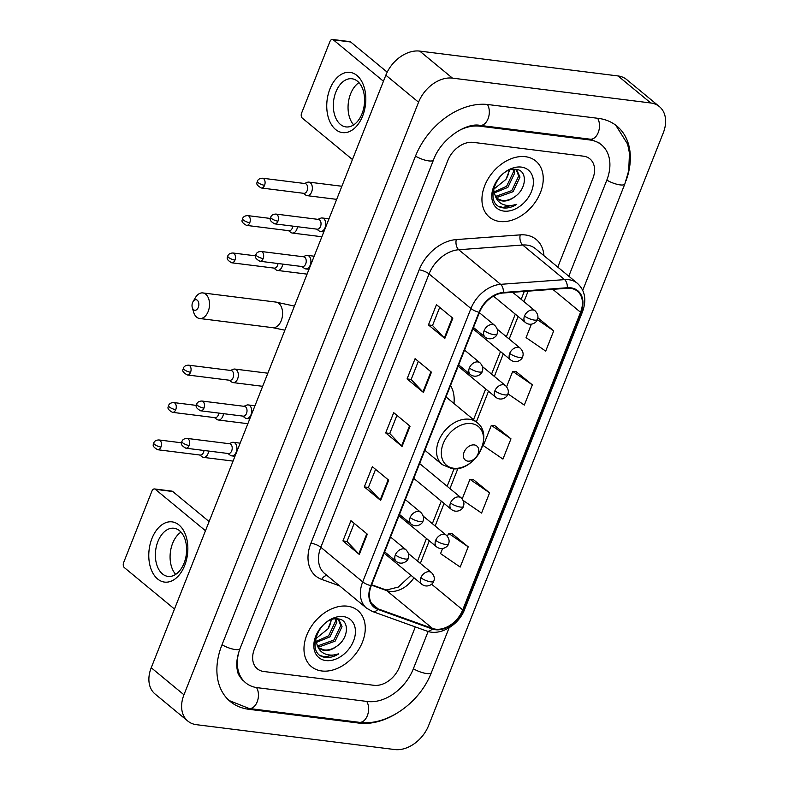 <?xml version="1.0" encoding="UTF-8"?>
<svg xmlns="http://www.w3.org/2000/svg" width="789" height="789" viewBox="0 0 789 789"><rect width="100%" height="100%" fill="white"/><g stroke="black" fill="none" stroke-linecap="round" stroke-linejoin="round"><path stroke-width="1.18" d="M453.971 403.504A40.19 28.71 129.6 0 0 450.529 385.505M525.415 156.695A36.393 26.007 129.6 0 0 488.095 178.837A36.393 26.007 129.6 0 0 489.417 217.153A36.393 26.007 129.6 0 0 499.762 221.482A36.393 26.007 129.6 0 0 537.092 199.351A36.393 26.007 129.6 0 0 535.77 161.025A36.393 26.007 129.6 0 0 525.415 156.695A36.393 26.007 129.6 0 0 488.095 178.837A36.393 26.007 129.6 0 0 489.417 217.153A36.393 26.007 129.6 0 0 499.762 221.482A36.393 26.007 129.6 0 0 537.092 199.351A36.393 26.007 129.6 0 0 535.77 161.025A36.393 26.007 129.6 0 0 525.415 156.695M347.456 606.189A36.393 26.007 129.6 0 0 310.136 628.32A36.393 26.007 129.6 0 0 311.448 666.646A36.393 26.007 129.6 0 0 321.804 670.975A36.393 26.007 129.6 0 0 359.123 648.834A36.393 26.007 129.6 0 0 357.802 610.518A36.393 26.007 129.6 0 0 347.456 606.189A36.393 26.007 129.6 0 0 310.136 628.32A36.393 26.007 129.6 0 0 311.448 666.646A36.393 26.007 129.6 0 0 321.804 670.975A36.393 26.007 129.6 0 0 359.123 648.834A36.393 26.007 129.6 0 0 357.802 610.518A36.393 26.007 129.6 0 0 347.456 606.189M570.555 288.35A24.262 17.338 -50.4 0 1 577.459 291.24A24.262 17.338 -50.4 0 1 580.556 312.266L462.719 609.907A24.262 17.338 -50.4 0 1 432.52 628.448L378.178 608.891A24.262 17.338 -50.4 0 1 374.371 606.731A24.262 17.338 -50.4 0 1 371.264 585.704L479.495 312.345A24.262 17.338 -50.4 0 1 503.254 292.995L567.202 288.271A24.262 17.338 -50.4 0 1 570.555 288.35M570.772 287.807A24.873 17.772 129.6 0 0 567.33 287.729L503.382 292.453A24.873 17.772 129.6 0 0 479.031 312.286L370.8 585.645A24.873 17.772 129.6 0 0 377.892 609.414L432.224 628.971A24.873 17.772 129.6 0 0 463.182 609.966L581.029 312.326A24.873 17.772 129.6 0 0 570.772 287.807M442.55 548.572L440.558 553.602L460.194 567.064L468.212 546.826L451.801 533.433M463.153 500.443L481.566 513.077L489.584 492.829L473.173 479.446M507.919 393.839L524.32 405.092L532.338 384.845L515.927 371.461M510.966 438.832L491.33 425.37L483.312 445.617L502.948 459.08L510.966 438.832L494.555 425.449M373.947 685.306A22.743 16.253 129.6 0 0 399.362 667.238L415.32 626.92L399.362 667.238A22.743 16.253 129.6 0 1 373.947 685.306L263.773 671.498L373.947 685.306M557.784 267.116L592.825 178.6A22.743 16.253 129.6 0 0 589.916 158.885A22.743 16.253 129.6 0 0 583.446 156.173L473.272 142.365A22.743 16.253 129.6 0 0 447.856 160.433L254.393 649.071A22.743 16.253 129.6 0 0 257.303 668.786A22.743 16.253 129.6 0 0 263.773 671.498A22.743 16.253 129.6 0 1 257.303 668.786A22.743 16.253 129.6 0 1 254.393 649.071L447.856 160.433A22.743 16.253 129.6 0 1 473.272 142.365L583.446 156.173A22.743 16.253 129.6 0 1 589.916 158.885L589.916 158.885A22.743 16.253 129.6 0 1 592.825 178.6L557.784 267.116M359.301 554.42L342.939 540.909L350.947 520.661L367.309 534.173L359.301 554.42A6.065 1.756 21.6 0 1 358.798 553.957L366.796 533.749M423.427 392.439L407.065 378.927L415.083 358.679L431.445 372.191L423.427 392.439A6.065 1.756 21.6 0 1 422.934 391.985L430.932 371.767M444.809 338.451L428.447 324.93L436.465 304.682L452.827 318.204L444.809 338.451A6.065 1.756 21.6 0 1 444.306 337.988L452.314 317.78M380.673 500.423L364.311 486.912L372.329 466.664L388.691 480.176L380.673 500.423A6.065 1.756 21.6 0 1 380.18 499.97L388.178 479.751M402.055 446.436L385.693 432.914L393.711 412.677L410.063 426.188L402.055 446.436A6.065 1.756 21.6 0 1 401.552 445.972L409.56 425.764M531.372 324.23L526.066 337.633L545.702 351.095L553.72 330.847L537.822 317.72M385.693 432.914L389.796 433.437M396.956 415.349L389.766 433.486L401.552 445.972M364.311 486.912L368.414 487.424M375.574 469.347L368.394 487.484L380.18 499.97M428.447 324.93L432.55 325.443M439.71 307.365L432.53 325.502L444.306 337.988M407.065 378.927L411.168 379.44M418.328 361.362L411.148 379.499L422.934 391.985M342.939 540.909L347.042 541.422M354.202 523.334L347.012 541.471L358.798 553.957M491.33 425.37L494.762 425.458M532.338 384.845L512.702 371.372L516.144 371.461M506.617 386.758L512.702 371.372M553.72 330.847L537.319 319.604M489.584 492.829L469.948 479.357L473.39 479.446M462.206 498.924L469.948 479.357M468.212 546.826L448.576 533.354L452.008 533.443M447.402 536.313L448.576 533.354M239.629 649.633A40.949 29.252 129.6 0 0 245.714 682.82A40.949 29.252 129.6 0 0 257.362 687.692L367.536 701.51A40.949 29.252 129.6 0 0 413.278 668.983L428.131 631.476M568.79 276.209L606.741 180.346A40.949 29.252 129.6 0 0 601.504 144.86A40.949 29.252 129.6 0 0 589.856 139.978L479.682 126.171A40.949 29.252 129.6 0 0 457.6 131.329M394.766 749.55A30.327 21.668 129.6 0 0 428.654 725.466L663.273 132.887A30.327 21.668 129.6 0 0 659.387 106.594A30.327 21.668 129.6 0 0 650.767 102.984L452.452 78.121A30.327 21.668 129.6 0 0 418.564 102.215L183.955 694.784A30.327 21.668 129.6 0 0 187.831 721.077A30.327 21.668 129.6 0 0 196.461 724.687L394.766 749.55M659.387 106.594L626.673 79.571A30.327 21.668 129.6 0 0 618.043 75.951L419.728 51.098A30.327 21.668 129.6 0 0 385.851 75.182L151.232 667.75A30.327 21.668 129.6 0 0 155.108 694.044L187.831 721.077M626.032 180.75A65.211 46.59 129.6 0 0 616.959 126.151A65.211 46.59 129.6 0 0 598.407 118.38L488.233 104.572A65.211 46.59 129.6 0 0 415.389 156.36L221.926 644.998A65.211 46.59 129.6 0 0 230.26 701.52A65.211 46.59 129.6 0 0 248.811 709.291L358.985 723.099A65.211 46.59 129.6 0 0 395.762 713.937M514.951 169.329L517.051 170.552L519.99 177.13L513.087 191.668L497.849 197.151L495.571 196.54M516.371 170.049L518.689 176.055L511.785 190.593L496.557 196.086L495.127 195.761M514.448 196.944C526.993 188.985 527.594 170.424 516.519 169.477C497.543 165.7 482.424 204.252 502.465 207.773L503.441 207.931C507.761 208.404 512.189 207.221 516.736 204.351C511.765 206.008 507.169 206.018 502.938 204.381C499.388 202.901 496.892 200.228 495.453 196.343A17.141 12.239 129.6 0 0 497.593 198.927A17.141 12.239 129.6 0 0 502.465 200.968A17.141 12.239 129.6 0 0 514.448 196.944C510.108 199.844 505.877 200.988 501.745 200.376L497.1 198.483M495.453 196.343L493.855 191.678L493.806 187.506M514.073 169.339L514.793 172.84L507.889 187.378L494.111 193.019M513.156 169.408L513.501 171.765L506.597 186.303L493.894 191.954M521.302 167.09A24.715 17.664 129.6 0 0 493.687 186.717A24.715 17.664 129.6 0 0 503.885 211.097A24.715 17.664 129.6 0 0 531.5 191.461A24.715 17.664 129.6 0 0 521.302 167.09M509.566 170.237L505.907 179.428A17.141 12.239 129.6 0 0 508.984 170.444M505.907 179.428L493.697 189.261M516.736 204.351L502.83 207.428L499.033 206.294M329.92 88.979A30.327 19.321 97.1 0 1 356.973 75.497A30.327 19.321 97.1 0 1 362.644 116.013A30.327 19.321 97.1 0 1 335.591 129.495A30.327 19.321 97.1 0 1 329.92 88.979M362.052 113.646A24.262 15.464 -82.9 0 0 351.973 78.762A24.262 15.464 -82.9 0 0 335.867 92.017A24.262 15.464 -82.9 0 0 345.937 126.911A24.262 15.464 -82.9 0 0 362.052 113.646M353.669 124.879A24.262 15.464 97.1 0 1 350.592 93.871A24.262 15.464 97.1 0 1 358.965 82.628M383.444 81.247L333.313 39.835A3.787 2.416 -82.9 0 0 332.445 39.45A3.787 2.416 -82.9 0 0 329.93 41.521L301.605 113.064A3.787 2.416 -82.9 0 0 302.315 118.123L352.446 159.536M332.445 39.45L349.843 41.63A3.787 2.416 97.1 0 1 350.711 42.014L387.202 72.164M192.565 302.621A5.306 3.383 -82.9 0 0 192.289 307.602A5.306 3.383 -82.9 0 0 195.13 310.264A5.306 3.383 -82.9 0 0 198.295 307.355A5.306 3.383 -82.9 0 0 197.595 300.54A5.306 3.383 -82.9 0 0 193.029 301.674A5.306 3.383 -82.9 0 0 192.565 302.621M193.029 301.674L195.396 297.67A12.89 8.215 97.1 0 1 202.832 292.926A12.89 8.215 97.1 0 1 208.188 311.458A12.89 8.215 97.1 0 1 199.627 318.5A12.89 8.215 97.1 0 1 193.591 312.059L192.289 307.602M467.847 461.131A9.103 6.499 129.6 0 0 478.016 453.902A9.103 6.499 129.6 0 0 474.268 444.927A9.103 6.499 129.6 0 0 464.1 452.156A9.103 6.499 129.6 0 0 467.847 461.131M305.56 194.962A6.825 4.349 -82.9 0 0 305.688 195.051A6.825 4.349 -82.9 0 0 307.118 195.652A6.825 4.349 -82.9 0 0 311.645 191.924A6.825 4.349 -82.9 0 0 310.373 182.811A6.825 4.349 -82.9 0 0 308.815 182.111A6.825 4.349 -82.9 0 0 307.276 182.338L304.544 183.492M264.581 185.307A4.931 3.136 -82.9 0 1 261.317 187.999L303.873 193.335A4.931 3.136 -82.9 0 0 307.148 190.642A4.931 3.136 -82.9 0 0 306.231 184.064A4.931 3.136 -82.9 0 0 305.106 183.561L262.54 178.225C259.768 178.314 258.033 179.34 257.342 181.302A4.931 1.42 -158.4 0 0 258.161 182.644A4.931 1.42 21.6 0 0 264.581 185.307A4.931 3.136 -82.9 0 0 262.54 178.225M290.756 232.351A6.825 4.349 -82.9 0 0 290.885 232.449A6.825 4.349 -82.9 0 0 292.315 233.041A6.825 4.349 -82.9 0 0 296.842 229.313A6.825 4.349 -82.9 0 0 297.492 226.719M249.778 222.695A4.931 3.136 -82.9 0 0 247.736 215.614C244.965 215.713 243.229 216.738 242.539 218.691A4.931 1.42 -158.4 0 0 243.357 220.032A4.931 1.42 21.6 0 0 249.778 222.695A4.931 3.136 -82.9 0 1 246.513 225.388L289.07 230.733A4.931 3.136 -82.9 0 0 292.344 228.031A4.931 3.136 -82.9 0 0 292.818 226.137M275.953 269.739A6.825 4.349 -82.9 0 0 276.081 269.838A6.825 4.349 -82.9 0 0 277.511 270.44A6.825 4.349 -82.9 0 0 282.038 266.702A6.825 4.349 -82.9 0 0 282.689 264.108M234.974 260.084A4.931 3.136 -82.9 0 0 232.933 253.003C230.161 253.101 228.425 254.127 227.735 256.08A4.931 1.42 -158.4 0 0 228.554 257.421A4.931 1.42 21.6 0 0 234.974 260.084A4.931 3.136 -82.9 0 1 231.71 262.786L274.266 268.122A4.931 3.136 -82.9 0 0 277.541 265.42A4.931 3.136 -82.9 0 0 278.004 263.526M231.542 381.906A6.825 4.349 -82.9 0 0 231.67 382.004A6.825 4.349 -82.9 0 0 233.1 382.606A6.825 4.349 -82.9 0 0 237.627 378.878A6.825 4.349 -82.9 0 0 236.355 369.765A6.825 4.349 -82.9 0 0 234.797 369.065A6.825 4.349 -82.9 0 0 233.258 369.291L230.526 370.435M190.563 372.26A4.931 3.136 -82.9 0 1 187.299 374.953L229.855 380.288A4.931 3.136 -82.9 0 0 233.13 377.596A4.931 3.136 -82.9 0 0 232.203 371.008A4.931 3.136 -82.9 0 0 231.088 370.505L188.522 365.169C185.75 365.268 184.015 366.293 183.324 368.246A4.931 1.42 -158.4 0 0 184.143 369.587A4.931 1.42 21.6 0 0 190.563 372.26A4.931 3.136 -82.9 0 0 188.522 365.169M216.738 419.304A6.825 4.349 -82.9 0 0 216.867 419.393A6.825 4.349 -82.9 0 0 218.297 419.995A6.825 4.349 -82.9 0 0 222.823 416.267A6.825 4.349 -82.9 0 0 223.474 413.673M175.76 409.649A4.931 3.136 -82.9 0 0 173.718 402.568C170.947 402.656 169.211 403.682 168.521 405.635A4.931 1.42 -158.4 0 0 169.339 406.976A4.931 1.42 21.6 0 0 175.76 409.649A4.931 3.136 -82.9 0 1 172.495 412.341L215.052 417.677A4.931 3.136 -82.9 0 0 218.326 414.984A4.931 3.136 -82.9 0 0 218.79 413.081M201.935 456.693A6.825 4.349 -82.9 0 0 202.063 456.782A6.825 4.349 -82.9 0 0 203.493 457.383A6.825 4.349 -82.9 0 0 208.02 453.655A6.825 4.349 -82.9 0 0 208.671 451.061M160.956 447.038A4.931 3.136 -82.9 0 0 158.914 439.956C156.143 440.045 154.407 441.071 153.717 443.033A4.931 1.42 -158.4 0 0 154.536 444.375A4.931 1.42 21.6 0 0 160.956 447.038A4.931 3.136 -82.9 0 1 157.692 449.73L200.248 455.066A4.931 3.136 -82.9 0 0 203.523 452.373A4.931 3.136 -82.9 0 0 203.986 450.47M318.943 230.812A6.825 4.349 -82.9 0 0 319.062 230.911A6.825 4.349 -82.9 0 0 320.492 231.512A6.825 4.349 -82.9 0 0 325.413 226.571A6.825 4.349 -82.9 0 0 323.746 218.671A6.825 4.349 -82.9 0 0 322.198 217.971A6.825 4.349 -82.9 0 0 320.659 218.198L317.928 219.342M277.965 221.167A4.931 3.136 -82.9 0 1 274.69 223.859L317.257 229.195A4.931 3.136 -82.9 0 0 320.521 226.502A4.931 3.136 -82.9 0 0 319.604 219.924A4.931 3.136 -82.9 0 0 318.48 219.421L275.913 214.075C273.142 214.174 271.406 215.2 270.726 217.153A4.931 1.42 -158.4 0 0 271.534 218.494A4.931 1.42 21.6 0 0 277.965 221.167A4.931 3.136 -82.9 0 0 275.913 214.075M304.14 268.211A6.825 4.349 -82.9 0 0 304.258 268.299A6.825 4.349 -82.9 0 0 305.688 268.901A6.825 4.349 -82.9 0 0 310.61 263.96A6.825 4.349 -82.9 0 0 308.943 256.06A6.825 4.349 -82.9 0 0 307.394 255.36A6.825 4.349 -82.9 0 0 305.856 255.587L303.124 256.741M263.161 258.555A4.931 3.136 -82.9 0 1 259.887 261.248L302.453 266.583A4.931 3.136 -82.9 0 0 305.718 263.891A4.931 3.136 -82.9 0 0 304.801 257.313A4.931 3.136 -82.9 0 0 303.676 256.81L261.11 251.474C258.338 251.563 256.603 252.588 255.922 254.551A4.931 1.42 -158.4 0 0 256.731 255.892A4.931 1.42 21.6 0 0 263.161 258.555A4.931 3.136 -82.9 0 0 261.11 251.474M244.925 417.766A6.825 4.349 -82.9 0 0 245.044 417.864A6.825 4.349 -82.9 0 0 246.474 418.466A6.825 4.349 -82.9 0 0 251.395 413.515A6.825 4.349 -82.9 0 0 249.728 405.615A6.825 4.349 -82.9 0 0 248.17 404.925A6.825 4.349 -82.9 0 0 246.641 405.151L243.909 406.296M203.947 408.12A4.931 3.136 -82.9 0 1 200.672 410.813L243.229 416.148A4.931 3.136 -82.9 0 0 246.503 413.456A4.931 3.136 -82.9 0 0 245.586 406.868A4.931 3.136 -82.9 0 0 244.462 406.365L201.895 401.029C199.124 401.128 197.388 402.153 196.698 404.106A4.931 1.42 -158.4 0 0 197.516 405.447A4.931 1.42 21.6 0 0 203.947 408.12A4.931 3.136 -82.9 0 0 201.895 401.029M230.122 455.154A6.825 4.349 -82.9 0 0 230.24 455.253A6.825 4.349 -82.9 0 0 231.67 455.855A6.825 4.349 -82.9 0 0 236.592 450.904A6.825 4.349 -82.9 0 0 234.925 443.014A6.825 4.349 -82.9 0 0 233.366 442.313A6.825 4.349 -82.9 0 0 231.838 442.54L229.106 443.684M189.143 445.509A4.931 3.136 -82.9 0 1 185.869 448.201L228.425 453.537A4.931 3.136 -82.9 0 0 231.7 450.844A4.931 3.136 -82.9 0 0 230.782 444.256A4.931 3.136 -82.9 0 0 229.658 443.753L187.092 438.418C184.32 438.516 182.584 439.542 181.894 441.495A4.931 1.42 -158.4 0 0 182.713 442.836A4.931 1.42 21.6 0 0 189.143 445.509A4.931 3.136 -82.9 0 0 187.092 438.418M151.952 538.473A30.327 19.321 97.1 0 1 179.004 524.991A30.327 19.321 97.1 0 1 184.675 565.506A30.327 19.321 97.1 0 1 157.622 578.988A30.327 19.321 97.1 0 1 151.952 538.473M184.084 563.139A24.262 15.464 -82.9 0 0 174.014 528.245A24.262 15.464 -82.9 0 0 157.908 541.51A24.262 15.464 -82.9 0 0 167.978 576.404A24.262 15.464 -82.9 0 0 184.084 563.139M175.7 574.372A24.262 15.464 97.1 0 1 172.623 543.355A24.262 15.464 97.1 0 1 180.997 532.121M205.475 530.741L155.344 489.328A3.787 2.416 -82.9 0 0 154.476 488.943A3.787 2.416 -82.9 0 0 151.961 491.014L123.636 562.557A3.787 2.416 -82.9 0 0 124.346 567.616L174.477 609.029M154.476 488.943L171.874 491.123A3.787 2.416 97.1 0 1 172.742 491.508L209.115 521.559M336.992 618.823L339.083 620.036L342.022 626.624L335.118 641.161L319.89 646.645L317.602 646.033M338.402 619.543L340.73 625.549L333.826 640.086L318.588 645.57L317.158 645.254M336.479 646.438C349.034 638.479 349.635 619.917 338.55 618.971C319.575 615.193 304.465 653.746 324.506 657.267L325.472 657.415C329.792 657.898 334.23 656.704 338.777 653.844C333.806 655.501 329.2 655.511 324.979 653.874C321.419 652.395 318.924 649.722 317.494 645.836A17.141 12.239 129.6 0 0 319.624 648.41A17.141 12.239 129.6 0 0 324.496 650.452A17.141 12.239 129.6 0 0 336.479 646.438C332.139 649.337 327.908 650.481 323.786 649.86L319.131 647.976M317.494 645.836L315.886 641.171L315.837 636.999M336.114 618.832L336.834 622.334L329.93 636.871L316.142 642.512M335.187 618.901L335.532 621.259L328.628 635.796L315.925 641.447M343.343 616.584A24.715 17.664 129.6 0 0 315.728 636.21A24.715 17.664 129.6 0 0 325.916 660.58A24.715 17.664 129.6 0 0 353.531 640.954A24.715 17.664 129.6 0 0 343.343 616.584M331.597 619.72L327.938 628.912A17.141 12.239 129.6 0 0 331.015 619.937M327.938 628.912L315.738 638.755M338.777 653.844L324.871 656.921L321.064 655.787M432.52 628.448L386.709 590.606A24.262 17.338 129.6 0 0 389.805 591.336A24.262 17.338 129.6 0 0 413.939 577.765M371.491 585.132L386.709 590.606A13.65 9.251 -70.2 0 0 384.785 589.501L386.689 589.945L398.248 587.085L410.961 575.299M580.556 312.266L552.793 289.336M339.517 585.813L321.734 579.412A37.911 27.092 -50.4 0 1 310.925 543.177L419.156 269.818A7.584 2.189 21.6 0 1 429.048 273.921L470.934 308.519A30.327 21.668 -50.4 0 1 500.62 284.336L564.579 279.612A30.327 21.668 -50.4 0 1 568.77 279.701A30.327 21.668 -50.4 0 1 577.39 283.32L535.514 248.722A30.327 21.668 129.6 0 0 526.884 245.103A30.327 21.668 129.6 0 0 522.693 245.014L458.744 249.738A30.327 21.668 129.6 0 0 429.048 273.921L320.817 547.28A30.327 21.668 129.6 0 0 324.693 573.573L366.579 608.171A30.327 21.668 -50.4 0 1 362.703 581.878L470.934 308.519A7.584 2.189 21.6 0 0 479.031 312.286M567.33 287.729A7.584 4.379 85.8 0 0 564.579 279.612L522.693 245.014A7.584 4.379 -94.2 0 1 520.227 234.866A37.911 27.092 -50.4 0 1 543.946 255.695M370.8 585.645A7.584 2.189 -158.4 0 1 362.703 581.878L320.817 547.28A7.584 2.189 21.6 0 0 310.925 543.177M377.892 609.414A7.584 5.138 109.8 0 1 372.418 611.475L426.75 631.032C440.065 636.319 458.813 625.105 464.682 609.305L582.529 311.675A7.584 2.189 -158.4 0 1 581.029 312.326M419.156 269.818A37.911 27.092 -50.4 0 1 456.279 239.58A7.584 4.379 -94.2 0 0 458.744 249.738L500.62 284.336A7.584 4.379 85.8 0 1 503.382 292.453M432.224 628.971A7.584 5.138 109.8 0 1 426.75 631.032M463.182 609.966A7.584 2.189 21.6 0 0 464.682 609.305M456.279 239.58L520.227 234.866M326.971 575.447A7.584 5.138 -70.2 0 0 321.734 579.412M378.178 608.891L371.53 603.398M462.719 609.907L431.613 584.215M420.35 563.385L429.285 540.81M435.153 525.987L444.089 503.421M449.957 488.598L457.936 468.449M476.329 421.977L488.499 391.255M494.368 376.432L503.303 353.866M509.171 339.043L518.107 316.478M523.975 301.654L528.127 291.161M449.119 627.788L431.376 672.593A12.131 3.511 -158.4 0 1 413.377 668.737M431.376 672.593C419.965 702.664 387.004 726.334 359.301 722.32A12.131 7.732 -82.9 0 0 367.349 715.682A12.131 7.732 -82.9 0 0 366.727 701.401M359.301 722.32L249.127 708.502A12.131 7.732 -82.9 0 0 257.175 701.875A12.131 7.732 -82.9 0 0 256.543 687.574M222.025 644.741A12.131 3.511 21.6 0 0 240.024 648.597L433.496 159.96C440.903 138.894 466.22 122.374 479.998 125.382L590.172 139.189L599.048 142.829M415.487 156.104A12.131 3.511 21.6 0 0 433.496 159.96M487.434 104.473A12.131 7.732 97.1 0 1 488.056 118.745A12.131 7.732 97.1 0 1 479.998 125.382M597.608 118.281A12.131 7.732 97.1 0 1 598.22 132.562A12.131 7.732 97.1 0 1 590.172 139.189M615.755 125.204L627.61 144.111L629.464 153.155L628.715 170.68L624.849 183.955A12.131 3.511 -158.4 0 1 606.84 180.099M151.232 667.75L183.955 694.784M385.851 75.182L418.564 102.215M419.728 51.098L452.452 78.121M618.043 75.951L650.767 102.984M357.802 722.132L358.985 723.099M247.588 708.285L248.811 709.291M478.568 125.244L479.682 126.171M588.683 139.002L589.856 139.978M350.711 42.014L333.313 39.835M284.878 330.187L272.688 327.662A12.89 8.215 -82.9 0 0 281.249 320.62A12.89 8.215 -82.9 0 0 275.894 302.079L202.832 292.926M453.606 468.232A25.08 17.92 129.6 0 0 481.615 448.31A25.08 17.92 129.6 0 0 471.28 423.585A25.08 17.92 129.6 0 0 443.26 443.507A25.08 17.92 129.6 0 0 453.606 468.232M476.931 422.47A27.299 19.498 129.6 0 0 469.169 419.225A27.299 19.498 129.6 0 0 441.179 435.824A27.299 19.498 129.6 0 0 442.165 464.563L451.653 468.587C474.071 472.7 495.068 435.636 476.931 422.47L446.002 396.926M512.653 292.305L535.139 310.876A7.584 5.415 129.6 0 0 532.979 309.969A7.584 5.415 129.6 0 0 524.507 315.994A7.584 2.189 21.6 0 0 534.4 320.097A7.584 2.189 -158.4 0 0 537.358 319.515C537.161 321.951 531.125 326.824 525.484 322.563A7.584 5.415 129.6 0 1 524.507 315.994M497.267 329.21L520.336 348.265A7.584 5.415 129.6 0 0 518.176 347.357A7.584 5.415 129.6 0 0 509.704 353.383A7.584 2.189 21.6 0 0 519.596 357.486A7.584 2.189 -158.4 0 0 522.555 356.904C522.357 359.34 516.322 364.212 510.68 359.952A7.584 5.415 129.6 0 1 509.704 353.383M482.464 366.599L505.532 385.653A7.584 5.415 129.6 0 0 503.372 384.746A7.584 5.415 129.6 0 0 494.9 390.772A7.584 2.189 21.6 0 0 504.792 394.875A7.584 2.189 -158.4 0 0 507.751 394.293C507.554 396.729 501.518 401.601 495.877 397.35A7.584 5.415 129.6 0 1 494.9 390.772M419.63 463.557L461.121 497.82A7.584 5.415 129.6 0 0 458.961 496.922A7.584 5.415 129.6 0 0 450.489 502.938A7.584 2.189 21.6 0 0 460.382 507.051A7.584 2.189 -158.4 0 0 463.34 506.459C463.143 508.905 457.107 513.767 451.456 509.516A7.584 5.415 129.6 0 1 450.489 502.938M423.239 516.154L446.318 535.218A7.584 5.415 129.6 0 0 444.158 534.311A7.584 5.415 129.6 0 0 435.686 540.337A7.584 2.189 21.6 0 0 445.578 544.44A7.584 2.189 -158.4 0 0 448.537 543.848C448.339 546.294 442.304 551.156 436.652 546.905A7.584 5.415 129.6 0 1 435.686 540.337M408.436 553.543L431.514 572.607A7.584 5.415 129.6 0 0 429.354 571.7A7.584 5.415 129.6 0 0 420.882 577.726A7.584 2.189 21.6 0 0 430.774 581.828A7.584 2.189 -158.4 0 0 433.733 581.237C433.536 583.682 427.5 588.555 421.849 584.294A7.584 5.415 129.6 0 1 420.882 577.726M479.357 312.691L494.802 325.443A7.584 5.415 129.6 0 0 492.642 324.535A7.584 5.415 129.6 0 0 484.17 330.561A7.584 2.189 21.6 0 0 494.062 334.664A7.584 2.189 -158.4 0 0 497.021 334.072C496.823 336.518 490.788 341.381 485.146 337.13A7.584 5.415 129.6 0 1 484.17 330.561M464.553 350.079L479.998 362.832A7.584 5.415 129.6 0 0 477.838 361.924A7.584 5.415 129.6 0 0 469.366 367.95A7.584 2.189 21.6 0 0 479.258 372.053A7.584 2.189 -158.4 0 0 482.217 371.471C482.02 373.907 475.984 378.779 470.343 374.519A7.584 5.415 129.6 0 1 469.366 367.95M405.339 499.634L420.784 512.386A7.584 5.415 129.6 0 0 418.624 511.489A7.584 5.415 129.6 0 0 410.152 517.505A7.584 2.189 21.6 0 0 420.044 521.618A7.584 2.189 -158.4 0 0 423.003 521.026C422.805 523.472 416.77 528.334 411.118 524.083A7.584 5.415 129.6 0 1 410.152 517.505M390.535 537.023L405.98 549.775A7.584 5.415 129.6 0 0 403.82 548.878A7.584 5.415 129.6 0 0 395.348 554.904A7.584 2.189 21.6 0 0 405.24 559.006A7.584 2.189 -158.4 0 0 408.199 558.415C408.002 560.861 401.966 565.723 396.315 561.472A7.584 5.415 129.6 0 1 395.348 554.904M172.742 491.508L155.344 489.328M366.579 608.171L372.418 611.475M582.529 311.675C586.75 299.928 585.043 290.47 577.39 283.32M371.639 584.767L384.785 589.501M417.539 561.068L426.474 538.492M432.342 523.669L441.278 501.104M447.146 486.28L454.089 468.755M473.528 419.659L485.689 388.938M491.557 374.114L500.492 351.549M506.36 336.725L515.296 314.16M521.164 299.337L524.29 291.437M624.849 183.955L582.736 290.303M229.106 700.524L249.127 708.502M243.259 680.789C239.6 676.804 237.716 673.668 237.607 671.37C235.921 665.117 236.73 657.523 240.024 648.597M294.415 306.093L275.894 302.079M272.688 327.662L199.627 318.5M424.877 450.292L442.165 464.563M535.139 310.876C537.842 313.805 538.581 316.675 537.358 319.515M336.676 199.361L307.118 195.652M303.321 193.266L305.688 195.051M493.49 296.141L525.484 322.563M341.864 186.253L308.815 182.111M261.317 187.999C253.861 183.768 258.033 182.21 257.342 181.302M520.336 348.265C523.038 351.194 523.778 354.074 522.555 356.904M321.873 236.749L292.315 233.041M288.518 230.654L290.885 232.449M472.976 328.816L510.68 359.952M247.736 215.614L270.4 218.454M246.513 225.388C239.057 221.157 243.229 219.598 242.539 218.691M505.532 385.653C508.234 388.582 508.974 391.462 507.751 394.293M307.069 274.138L277.511 270.44M273.714 268.053L276.081 269.838M458.172 366.204L495.877 397.35M232.933 253.003L255.597 255.843M231.71 262.786C224.244 258.555 228.425 256.987 227.735 256.08M461.121 497.82C463.824 500.749 464.563 503.629 463.34 506.459M262.658 386.314L233.1 382.606M229.303 380.219L231.67 382.004M413.761 478.371L451.456 509.516M267.846 373.207L234.797 369.065M187.299 374.953C179.833 370.722 184.015 369.153 183.324 368.246M446.318 535.218C449.02 538.137 449.76 541.017 448.537 543.848M247.854 423.703L218.297 419.995M214.5 417.608L216.867 419.393M398.958 515.769L436.652 546.905M173.718 402.568L196.382 405.408M172.495 412.341C165.029 408.11 169.211 406.552 168.521 405.635M431.514 572.607C434.216 575.536 434.956 578.406 433.733 581.237M233.051 461.092L203.493 457.383M199.696 454.997L202.063 456.782M384.154 553.158L421.849 584.294M158.914 439.956L181.578 442.797M157.692 449.73C150.226 445.499 154.407 443.941 153.717 443.033M494.802 325.443C497.504 328.362 498.244 331.242 497.021 334.072M323.786 231.927L320.492 231.512M316.695 229.126L319.062 230.911M328.974 218.819L322.198 217.971M274.69 223.859C267.234 219.628 271.406 218.07 270.726 217.153M473.489 327.504L485.146 337.13M479.998 362.832C482.7 365.761 483.44 368.641 482.217 371.471M308.982 269.315L305.688 268.901M301.891 266.514L304.258 268.299M314.17 256.208L307.394 255.36M259.887 261.248C252.431 257.017 256.603 255.458 255.922 254.551M458.685 364.903L470.343 374.519M420.784 512.386C423.486 515.316 424.226 518.195 423.003 521.026M249.768 418.88L246.474 418.466M242.677 416.079L245.044 417.864M254.955 405.773L248.17 404.925M200.672 410.813C193.216 406.582 197.388 405.013 196.698 404.106M399.471 514.458L411.118 524.083M405.98 549.775C408.682 552.704 409.422 555.584 408.199 558.415M234.964 456.269L231.67 455.855M227.873 453.468L230.24 455.253M240.152 443.162L233.366 442.313M185.869 448.201C178.413 443.97 182.584 442.402 181.894 441.495M384.667 551.846L396.315 561.472"/></g></svg>
